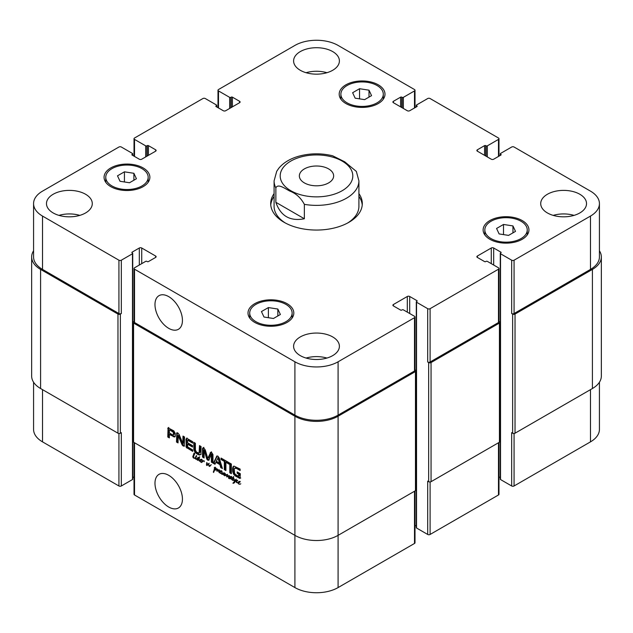 <?xml version="1.0" encoding="UTF-8"?>
<svg xmlns="http://www.w3.org/2000/svg" width="633" height="633" viewBox="0 0 633 633"><rect width="100%" height="100%" fill="white"/><g stroke="black" fill="none" stroke-linecap="round" stroke-linejoin="round"><path stroke-width="0.95" d="M199.783 461.172L201.547 462.177L200.574 462.003L200.012 461.03M201.642 461.908L202.259 460.151L202.449 460.935L204.166 460.919L204.214 461.726L203.937 460.998L203.074 461.053L201.618 462.541L202.576 460.864M201.492 462.343L202.085 461.995M203.794 460.634L202.323 461.615M202.615 461.639L202.133 461.916M200.954 460.08L201.634 459.637M201.967 459.305L201.088 459.772M200.368 460.191L201.563 459.542M201.207 459.93L201.658 459.677M199.878 460.563L201.12 459.289L201.674 460.064L200.558 460.61L199.878 460.563L200.471 460.215M200.17 460.5L200.827 460.12M199.988 460.895L201.674 460.064M198.382 458.3L197.662 458.529L197.377 459.875L198.517 459.471L198.382 458.3L199.379 456.884L199.047 460.436L200.416 460.207M200.455 460.088L200.835 459.36M200.408 459.534L201.12 459.289M199.743 461.038L200.598 460.144M200.107 460.531L200.028 460.935M197.504 459.985L199.229 459.06L199.102 457.881M198.224 459.574L199.229 459.06M198.627 458.64L199.348 458.229M198.572 459.107L199.292 458.696M199.039 457.287L199.522 457.002M198.707 458.332L199.759 456.868M199.68 461.061L198.588 460.025L197.48 460.286L196.95 459.431L197.781 457.619L198.635 458.15M197.543 457.841L198.05 457.548M197.29 458.157L198.264 457.422M197.733 458.601L198.01 457.746M197.013 459.02L197.575 458.696M196.95 459.431L197.409 459.17M197.48 460.286L197.9 459.653M198.841 459.93L198.2 459.867M199.253 460.974L199.688 460.721M211.287 464.709L209.373 466.434L208.336 464.472L206.967 465.532L206.469 465.033L206.746 462.541L207.205 463.071L206.904 464.978L208.471 463.665L209.167 466.023L211.145 464.772M209.167 466.023L211.011 464.867M206.904 464.978L209.191 463.245M207.22 464.828L208.217 464.211M206.469 465.033L206.888 464.788M206.69 465.366L207.189 464.614M208.336 464.472L208.961 464.116M208.407 464.978L208.811 464.741M209.159 466.339L209.879 465.92L209.531 465.643M210.346 465.943L209.373 466.434L209.879 465.92M238.372 482.694L238.87 483.826L240.073 484.245L238.847 484.103L237.976 482.971L239.393 481.381L239.939 482.164L238.514 482.615L239.907 481.729M240.239 481.404L239.353 481.871M238.633 482.283L239.836 481.634M239.48 482.03L239.923 481.768M239.234 482.196L238.831 482.702L239.939 482.164M238.728 482.188L239.108 481.46M237.454 480.819L236.433 481.484L236.829 482.473L238.807 482.37M238.681 481.634L239.393 481.381M237.968 482.71L238.388 482.615M237.454 480.463L236.829 480.843M237.945 482.979L236.402 482.449L236.03 481.373L237.169 480.186L237.581 480.732M236.766 480.906L237.043 480.21M236.03 481.373L236.687 480.993M236.592 480.368L237.169 480.186M219.097 472.629L218.883 470.446L216.929 471.174L217.372 468.998L217.776 469.433L217.364 470.762L218.986 470.002L219.303 470.501L219.208 472.566M218.274 470.216L218.907 469.781M217.143 469.892L217.736 469.551M216.842 470.73L217.483 470.359M216.929 471.174L217.562 470.319M217.048 471.261L217.649 470.754M219.232 470.248L217.958 470.952M219.604 470.034L218.781 470.454M218.678 471.617L219.129 471.348M223.734 475.09L224.557 474.718L224.153 475.201L223.259 474.236L222.159 474.101M222.697 474.481L223.417 474.062L222.507 473.903M223.979 473.824L223.417 474.062M223.259 474.236L223.694 473.99M224.153 475.201L224.62 474.932M226.883 475.533L227.366 475.248L227.041 476.467L228.829 475.605L229.47 475.874L228.735 478.524L229.051 475.937L226.622 476.863L226.899 474.845L224.731 475.794L224.58 475.035L225.285 474.631M224.58 475.035L225.332 474.441M221.882 473.389L222.175 471.696L221.922 474.014L222.626 474.07L223.963 472.645L223.647 474.275L224.224 474.805M223.465 473.294L224.193 472.867M223.109 473.737L224.185 472.875M222.626 474.07L223.829 473.326M221.645 472.685L222.246 472.329M221.574 473.088L222.048 472.811M221.89 473.302L220.347 473.421L219.453 472.06L220.893 470.699L221.439 471.482L219.865 472.012L219.833 472.614L220.822 473.278L221.946 473.088M221.787 474.315L221.526 473.334M224.675 474.853L225.324 474.481M224.446 475.589L225.301 474.623M224.731 475.794L225.166 475.169M224.802 475.802L225.451 475.383M224.873 475.794L225.522 475.383M226.685 474.885L225.593 475.375M227.271 474.631L226.266 475.13M227.619 474.426L226.63 474.908M226.938 475.177L227.374 474.932M226.622 476.863L227.334 476.372M227.081 476.91L227.801 476.491L227.342 476.451M228.141 476.348L228.608 476.095M228.782 476.586L229.463 476.19M229.265 476.839L229.502 476.166M228.545 477.25L229.186 476.878M228.505 477.844L228.996 477.559M227.2 476.435L228.323 475.739M227.92 476.024L228.442 475.684L227.92 476.024M224.66 474.837L224.913 473.239L225.435 473.927L225.095 475.177L227.105 474.418L227.358 475.272M219.865 472.012L221.4 471.047M221.74 470.723L220.854 471.189M220.134 471.601L221.328 470.952M220.98 471.348L221.423 471.087M220.727 471.514L220.324 472.02L221.439 471.482M219.453 472.06L220.181 471.625M220.229 471.506L220.608 470.778M220.173 470.952L220.893 470.699M220.268 472.171L220.173 471.648M233.292 477.978L234.075 478.69M233.775 480.487L232.335 480.162L232.635 478.057L231.797 477.583L232.833 477.749L233.601 476.562L233.324 477.97M232.833 477.749L233.822 476.95M232.066 478.026L232.667 477.678M232.635 478.057L233.355 477.638L232.786 477.606M232.422 478.437L233.355 477.638M232.873 479.031L233.142 478.026M232.153 479.45L232.62 479.181M233.965 478.746L234.772 481.151L235.555 479.561L235.998 479.861L234.645 482.386L233.395 483.303L232.928 483.201L234.519 481.404L233.632 478.548L233.118 478.279L232.525 479.782L233.324 480.36M234.519 481.404L235.207 480.858M233.909 482.465L235.239 480.985M233.221 483.327L234.629 482.053M232.928 483.201L234.012 482.607M233.395 483.303L233.941 482.916M234.558 482.742L234.115 482.892M234.772 481.151L236.275 479.149M195.368 458.3L193.358 457.904L192.772 456.812L194.165 453.093L194.505 453.521L193.382 457.517L195.747 458.237M194.268 453.204L193.809 453.465L194.22 453.149M193.856 453.584L194.347 453.307M193.92 454.692L194.576 453.165M193.2 455.111L193.904 454.7M193.698 455.301L193.872 454.81M192.772 456.812L193.31 456.504M193.358 457.904L193.761 457.675M193.714 458.102L194.189 457.825M194.386 458.276L194.822 458.023M194.853 458.419L195.273 458.197M195.383 458.719L196.958 458.672L196.317 459.321L195.629 458.577M195.771 459.21L196.412 458.83M197.037 458.909L196.491 458.79M195.589 458.324L195.66 456.733L196.198 456.425M195.66 456.733L195.921 456.29L196.341 456.678L195.779 458.031M196.728 456.061L196.309 455.531L196.816 456.013M230.918 477.132L229.716 478.239L230.452 478.493L231.536 477.068L231.148 478.675L231.781 479.592M229.882 478.627L231.52 477.63M231.172 478.073L230.641 478.382M231.718 476.483L231.227 476.76M230.768 477.401L231.235 477.124M231.797 479.498L230.8 478.659L229.684 478.785L229.423 478.097L229.557 477.211L230.895 476.483L231.267 476.942M230.08 476.689L230.483 476.546M230.143 477.678L230.277 476.791M230.998 478.54L230.404 478.374M231.203 478.421L230.729 478.69M216.383 469.417L216.114 468.428L214.389 468.119L214.318 467.558L215.481 467.573L216.992 469.393L215.861 470.082L214.587 469.971L213.637 472.447L214.619 468.096L215.03 468.42L214.634 469.654L216.937 469.093M214.452 468.562L214.904 468.301M214.31 469.148L214.911 468.8M214.128 469.409L214.816 468.998M214.255 469.338L214.793 469.029M214.041 470.113L214.848 468.99M214.532 470.272L214.761 469.694M213.812 470.691L214.445 470.327M213.519 471.308L214.397 470.596M213.535 471.411L214.215 471.015M213.313 472.147L213.922 471.799M214.492 470.153L215.03 469.718M214.84 470.026L215.331 469.741M215.861 470.082L216.581 469.662L215.56 469.615M217.42 469.362L216.581 469.662M215.109 467.7L215.038 467.138M215.093 467.914L215.584 467.637M216.47 469.275L216.913 469.021M238.412 476.309L238.752 474.196L237.185 473.294L237.185 471.917L240.326 473.737L240.018 478.413L235.626 476.174L233.672 474.275L232.738 471.87L232.604 468.412L233.933 466.094L240.136 469.077L240.136 470.533L236.402 468.38L234.55 468.357L234.321 468.99L234.534 473.073L235.223 474.275L238.412 476.309M233.474 466.292L232.786 467.328M235.618 467.684L234.55 468.357M229.193 464.211L225.91 462.319L225.91 470.564L224.327 469.646L224.327 461.402L221.052 459.511L221.052 458.063L229.193 462.763L229.193 464.211M211.382 454.375L208.937 459.708L208.534 460.333L207.743 460.183L206.698 458.862L204.19 450.182L204.087 457.968L202.513 457.05L202.513 448.512L203.098 447.753L203.866 448.022L205.337 450.118L207.743 458.339L210.789 452.231L211.612 452.5L212.973 454.557L212.973 463.095L211.382 462.177L211.382 454.375L212.102 453.964L211.256 454.272M211.889 453.908L211.169 454.32M202.513 457.05L203.233 456.638L203.233 448.101L202.513 448.512L203.098 447.753M207.743 458.339L208.684 457.699L211.509 451.82M210.852 452.476L210.132 452.896L210.789 452.231M175.286 435.433L174.573 437.015L169.359 434.475L169.359 437.909L167.777 436.999L168.061 427.845L173.806 430.859L175.214 433.383L175.286 435.433M187.558 444.192L187.677 446.914L192.701 449.936L192.701 451.392L186.284 447.381L185.975 439.191L186.751 438.313L192.654 441.668L192.654 443.116L188.12 440.497L187.558 440.671L187.558 442.736L192.535 445.608L192.535 447.064L187.558 444.192L188.278 443.773L192.535 446.233M182.763 443.258L183 436.09L184.535 436.976L184.227 446.265L182.557 445.49L181.94 444.469L178.205 435.623L178.039 442.926L176.504 442.04L176.821 432.75L177.786 432.972L179.115 434.499L182.763 443.258M182.866 443.401L183.72 442.894L183.72 436.509M178.269 435.702L178.838 435.195M213.337 463.301L214.057 462.889L217.214 455.997L216.494 456.417L217.879 456.116L219.255 458.007L222.42 468.547L220.751 467.589L219.896 464.638L215.853 462.304L214.998 464.258L213.337 463.301L216.897 455.966M229.787 463.103L231.369 464.013L231.369 473.713L229.787 472.804L229.787 463.103M195.423 450.158L196.586 452.176L199.094 453.109L199.49 445.608L201.072 446.526L200.946 454.003L199.648 455.056L197.425 454.225L195.225 452.5L193.912 449.944L193.785 442.317L195.36 443.227L195.423 450.158M415.003 369.909L415.47 370.17A1.693 0.981 180 0 1 415.96 370.867A1.693 0.981 180 0 1 415.47 371.555L338.093 416.229A30.534 17.629 180 0 1 294.907 416.229L133.563 323.075A1.693 0.981 180 0 1 133.065 322.387A1.693 0.981 180 0 1 133.563 321.691L134.022 321.429M133.065 322.387L133.065 441.51A1.693 0.981 0 0 0 133.563 442.206L294.907 535.352A30.534 17.629 0 0 0 338.093 535.352L415.47 490.686A1.693 0.981 0 0 0 415.96 489.989L415.96 370.867M238.617 476.285L239.456 475.7L239.472 473.777L237.905 472.875L237.905 472.337M236.402 468.38L237.122 467.961L235.27 467.945M240.136 469.702L237.122 467.961M232.604 468.412L233.324 468.001L233.506 466.917M232.596 470.691L233.316 470.279L233.324 468.001M232.738 471.87L233.458 471.458L233.316 470.279M233.672 474.275L234.392 473.864L233.458 471.458M234.439 475.248L235.159 474.829L234.392 473.864M235.626 476.174L236.346 475.755L235.159 474.829M239.203 478.231L239.923 477.82L236.346 475.755M240.738 478.002L239.923 477.82M237.185 473.294L237.905 472.875M238.752 474.196L239.472 473.777M238.752 475.992L239.472 475.581M238.736 476.111L239.456 475.7M229.193 463.38L226.63 461.9L225.91 462.319M221.052 459.511L221.772 458.474M224.327 461.402L225.047 460.99L221.772 459.099M224.327 469.646L225.047 469.235L225.047 460.99M225.91 469.733L225.047 469.235M211.438 454.66L212.102 453.964M211.382 462.177L212.102 461.758L212.158 454.241M212.973 462.256L212.102 461.758M208.463 457.928L207.917 458.237M203.233 448.101L203.818 447.333M204.087 457.129L203.233 456.638M204.309 450.356L204.783 449.818M206.698 458.862L207.418 458.442L205.029 449.944M206.904 459.344L207.624 458.925L207.418 458.442M207.743 460.183L208.463 459.764L207.624 458.925M209.254 459.914L208.463 459.764M173.395 434.998L173.371 432.323L169.652 429.854L170.372 429.435L169.359 430.25L169.359 433.019L172.904 435.029L174.344 434.064L173.6 431.334L170.372 429.435M169.755 429.894L170.475 429.483M172.5 431.484L173.22 431.065M172.619 431.564L173.339 431.144M172.88 431.746L173.6 431.334M173.371 432.323L174.091 431.912M173.624 433.091L174.344 432.679M173.671 433.819L174.392 433.407M173.671 433.977L174.392 433.565M173.664 434.135L174.384 433.716M173.624 434.475L174.344 434.064M167.808 428.225L168.782 427.425M167.777 428.478L168.528 427.813M167.777 436.999L168.497 436.58L168.497 428.058M169.359 437.079L168.497 436.58M169.359 434.475L170.079 434.056L174.012 436.335L173.292 436.746M175.294 436.596L174.012 436.335M187.692 440.394L188.412 439.975L188.84 440.085L188.12 440.497M192.654 442.285L188.84 440.085M185.975 439.191L186.98 437.933M186.023 446.676L186.743 446.257L186.695 438.78M186.284 447.381L187.004 446.961L186.743 446.257M186.727 447.903L187.447 447.484L187.004 446.961M186.98 448.085L187.447 447.484M192.701 450.561L187.7 447.673M176.504 433.55L177.295 432.766M176.504 442.04L177.224 441.62L177.224 433.13M178.039 442.095L177.224 441.62M178.142 435.607L178.815 435.219M178.395 435.963L178.989 435.29M181.94 444.469L182.66 444.057L179.115 435.551M182.557 445.49L183.277 445.078L182.66 444.057M183.293 446.067L184.013 445.648L183.277 445.078M184.464 445.83L184.013 445.648M183 443.306L183.72 442.894M218.021 458.055L216.257 461.235L219.485 463.095L218.021 458.055L218.741 457.635L217.855 457.817L218.448 457.469M219.485 463.095L220.205 462.683L218.741 457.635M215.283 463.601L214.057 462.889M215.853 462.304L216.573 461.892L220.616 464.226L219.896 464.638M220.751 467.589L221.471 467.17L220.616 464.226M222.12 467.542L221.471 467.17M229.787 472.804L230.507 472.384L230.507 463.514M231.369 472.883L230.507 472.384M193.785 448.607L194.505 448.188L194.505 442.728M193.912 449.944L194.632 449.525L194.505 448.188M194.513 451.511L195.233 451.092L194.632 449.525M195.225 452.5L195.945 452.081L195.233 451.092M196.001 453.252L196.721 452.84L195.945 452.081M197.425 454.225L198.145 453.806L196.721 452.84M198.857 454.898L199.577 454.486L198.145 453.806M199.648 455.056L200.368 454.636L199.577 454.486M201.065 454.454L200.368 454.636M199.442 452.468L200.163 452.057L200.21 446.028M199.094 453.109L200.163 452.057M274.089 196.388A45.805 26.444 0 0 0 270.758 204.997M362.242 204.997A45.805 26.444 0 0 0 358.911 196.388M304.354 204.348L304.354 218.757L275.861 202.307L275.861 187.906C277.966 183.064 285.443 188.99 290.112 191.213C296.141 193.54 300.889 197.923 304.354 204.348A42.411 24.489 0 0 0 358.911 180.888L356.355 171.432L344.692 161.787L332.642 155.789C321.121 153.012 309.719 153.186 298.444 156.311C290.049 158.748 283.552 162.665 278.947 168.069L276.724 171.282L274.089 180.888L274.089 206.382A42.411 24.489 0 0 0 285.356 222.998M347.644 222.998A42.411 24.489 0 0 0 358.911 206.382L358.911 180.888M358.911 193.619A45.805 26.444 180 0 1 362.305 203.604A45.805 26.444 180 0 1 316.5 230.056A45.805 26.444 180 0 1 270.695 203.604A45.805 26.444 180 0 1 274.089 193.619M304.378 182.905A17.146 9.899 180 0 1 299.354 175.903A17.146 9.899 180 0 1 316.5 166.004A17.146 9.899 180 0 1 333.646 175.903A17.146 9.899 180 0 1 323.059 185.05A17.146 9.899 180 0 1 304.378 182.905M182.439 499.097A19.417 11.212 60 0 1 178.419 507.983A19.417 11.212 60 0 1 159.002 496.77A19.417 11.212 60 0 1 159.002 474.354A19.417 11.212 60 0 1 173.964 479.553A19.417 11.212 60 0 1 182.439 499.097M182.439 320.409A19.417 11.212 60 0 1 178.419 329.295A19.417 11.212 60 0 1 159.002 318.09A19.417 11.212 60 0 1 159.002 295.666A19.417 11.212 60 0 1 173.964 300.865A19.417 11.212 60 0 1 182.439 320.409M304.354 218.757C290.096 221.526 280.601 216.043 275.861 202.307M500.268 253.406A0.847 0.491 0 0 0 500.521 253.754L511.67 260.195A1.693 0.981 0 0 0 514.075 260.195L590.486 216.075A30.534 17.629 0 0 0 599.427 203.604A30.534 17.629 0 0 0 590.486 191.142L514.075 147.022A1.693 0.981 0 0 0 511.67 147.022L500.521 153.463A0.847 0.491 0 0 0 500.521 154.159L500.877 154.365A0.847 0.491 180 0 1 500.877 155.061L493.677 159.215A1.693 0.981 180 0 1 491.279 159.215L477.369 151.176A1.693 0.981 180 0 1 476.871 150.488A1.693 0.981 180 0 1 477.369 149.792L484.561 145.637A0.847 0.491 180 0 1 485.764 145.637L486.12 145.851A0.847 0.491 0 0 0 487.323 145.851L498.48 139.402A1.693 0.981 0 0 0 498.978 138.714A1.693 0.981 0 0 0 498.48 138.018L430.1 98.542A1.693 0.981 0 0 0 427.702 98.542L416.546 104.983A0.847 0.491 0 0 0 416.546 105.679L416.91 105.885A0.847 0.491 180 0 1 416.91 106.581L409.709 110.735A1.693 0.981 180 0 1 407.312 110.735L393.394 102.696A1.693 0.981 180 0 1 392.895 102.008A1.693 0.981 180 0 1 393.394 101.312L400.594 97.158A0.847 0.491 180 0 1 401.789 97.158L402.153 97.363A0.847 0.491 0 0 0 403.348 97.363L414.504 90.923A1.693 0.981 0 0 0 415.003 90.234A1.693 0.981 0 0 0 414.504 89.538L338.093 45.426A30.534 17.629 0 0 0 294.907 45.426L218.496 89.538A1.693 0.981 0 0 0 217.997 90.234A1.693 0.981 0 0 0 218.496 90.923L229.652 97.363A0.847 0.491 0 0 0 230.847 97.363L231.211 97.158A0.847 0.491 180 0 1 232.406 97.158L239.606 101.312A1.693 0.981 180 0 1 240.105 102.008A1.693 0.981 180 0 1 239.606 102.696L225.688 110.735A1.693 0.981 180 0 1 223.291 110.735L216.09 106.581A0.847 0.491 180 0 1 216.09 105.885L216.454 105.679A0.847 0.491 0 0 0 216.454 104.983L205.298 98.542A1.693 0.981 0 0 0 202.9 98.542L134.52 138.018A1.693 0.981 0 0 0 134.022 138.714A1.693 0.981 0 0 0 134.52 139.402L145.677 145.851A0.847 0.491 0 0 0 146.88 145.851L147.236 145.637A0.847 0.491 180 0 1 148.439 145.637L155.631 149.792A1.693 0.981 180 0 1 156.129 150.488A1.693 0.981 180 0 1 155.631 151.176L141.721 159.215A1.693 0.981 180 0 1 139.323 159.215L132.123 155.061A0.847 0.491 180 0 1 132.123 154.365L132.479 154.159A0.847 0.491 0 0 0 132.479 153.463L121.33 147.022A1.693 0.981 0 0 0 118.925 147.022L42.514 191.142A30.534 17.629 0 0 0 33.573 203.604A30.534 17.629 0 0 0 42.514 216.075L118.925 260.195A1.693 0.981 0 0 0 121.33 260.195L132.479 253.754A0.847 0.491 0 0 0 132.479 253.058L132.123 252.852A0.847 0.491 180 0 1 132.123 252.156L139.323 248.001A1.693 0.981 180 0 1 141.721 248.001L155.631 256.033A1.693 0.981 180 0 1 156.129 256.729A1.693 0.981 180 0 1 155.631 257.425L148.439 261.579A0.847 0.491 180 0 1 147.236 261.579L146.88 261.366A0.847 0.491 0 0 0 145.677 261.366L134.52 267.806A1.693 0.981 0 0 0 134.022 268.503A1.693 0.981 0 0 0 134.52 269.199L294.907 361.791A30.534 17.629 0 0 0 338.093 361.791L414.504 317.679A1.693 0.981 0 0 0 415.003 316.983A1.693 0.981 0 0 0 414.504 316.294L403.348 309.853A0.847 0.491 0 0 0 402.153 309.853L401.789 310.059A0.847 0.491 180 0 1 400.594 310.059L393.394 305.905A1.693 0.981 180 0 1 392.895 305.209A1.693 0.981 180 0 1 393.394 304.52L407.312 296.481A1.693 0.981 180 0 1 409.709 296.481L416.91 300.635A0.847 0.491 180 0 1 416.91 301.332L416.546 301.537A0.847 0.491 0 0 0 416.546 302.234L427.702 308.675A1.693 0.981 0 0 0 430.1 308.675L498.48 269.199A1.693 0.981 0 0 0 498.978 268.503A1.693 0.981 0 0 0 498.48 267.806L487.323 261.366A0.847 0.491 0 0 0 486.12 261.366L485.764 261.579A0.847 0.491 180 0 1 484.561 261.579L477.369 257.425A1.693 0.981 180 0 1 476.871 256.729A1.693 0.981 180 0 1 477.369 256.033L491.279 248.001A1.693 0.981 180 0 1 493.677 248.001L500.877 252.156A0.847 0.491 180 0 1 500.877 252.852L500.521 253.058A0.847 0.491 0 0 0 500.268 253.406L500.268 479.189A0.847 0.491 0 0 0 500.521 479.537L511.67 485.978A1.693 0.981 0 0 0 514.075 485.978L590.486 441.858A30.534 17.629 0 0 0 599.427 429.396L599.427 382.213M498.978 476.847L500.268 477.591M416.3 301.886L416.3 527.669A0.847 0.491 0 0 0 416.546 528.017L427.702 534.458A1.693 0.981 0 0 0 430.1 534.458L498.48 494.982A1.693 0.981 0 0 0 498.978 494.286L498.978 442.467M415.003 525.327L416.3 526.07M134.022 442.467L134.022 494.286A1.693 0.981 0 0 0 134.52 494.982L294.907 587.574A30.534 17.629 0 0 0 338.093 587.574L414.504 543.462A1.693 0.981 0 0 0 415.003 542.766L415.003 490.955M132.732 477.591L134.022 476.847M33.573 382.213L33.573 429.396A30.534 17.629 0 0 0 42.514 441.858L118.925 485.978A1.693 0.981 0 0 0 121.33 485.978L132.479 479.537A0.847 0.491 0 0 0 132.732 479.189L132.732 253.406M273.448 318.494L263.993 317.03L261.453 311.571L268.384 307.575L277.84 309.039L280.379 314.498L273.448 318.494M277.84 309.039L277.84 315.962M268.384 307.575L268.384 317.711M508.568 235.389L499.113 233.925L496.573 228.466L503.504 224.462L512.959 225.926L515.499 231.393L508.568 235.389M512.959 225.926L512.959 232.857M503.504 224.462L503.504 234.606M364.616 99.642L355.16 98.178L352.621 92.719L359.552 88.715L369.007 90.179L371.547 95.646L364.616 99.642M369.007 90.179L369.007 97.11M359.552 88.715L359.552 98.859M129.496 182.755L120.041 181.291L117.501 175.824L124.432 171.828L133.887 173.292L136.427 178.751L129.496 182.755M133.887 173.292L133.887 180.215M124.432 171.828L124.432 181.972M347.09 102.839A21.206 12.241 0 0 0 370.202 105.489A21.206 12.241 0 0 0 383.289 94.182A21.206 12.241 0 0 0 362.084 81.934A21.206 12.241 0 0 0 340.878 94.182A21.206 12.241 0 0 0 347.09 102.839M345.887 103.527A22.899 13.222 180 0 1 339.185 94.182A22.899 13.222 180 0 1 362.084 80.961A22.899 13.222 180 0 1 384.991 94.182A22.899 13.222 180 0 1 370.851 106.399A22.899 13.222 180 0 1 345.887 103.527M111.97 185.944A21.206 12.241 0 0 0 135.082 188.602A21.206 12.241 0 0 0 148.169 177.287A21.206 12.241 0 0 0 126.964 165.047A21.206 12.241 0 0 0 105.758 177.287A21.206 12.241 0 0 0 111.97 185.944M110.767 186.64A22.899 13.222 180 0 1 104.065 177.287A22.899 13.222 180 0 1 126.964 164.066A22.899 13.222 180 0 1 149.871 177.287A22.899 13.222 180 0 1 135.731 189.504A22.899 13.222 180 0 1 110.767 186.64M255.922 321.691A21.206 12.241 0 0 0 279.034 324.349A21.206 12.241 0 0 0 292.122 313.034A21.206 12.241 0 0 0 270.916 300.794A21.206 12.241 0 0 0 249.711 313.034A21.206 12.241 0 0 0 255.922 321.691M254.719 322.387A22.899 13.222 180 0 1 248.009 313.034A22.899 13.222 180 0 1 270.916 299.813A22.899 13.222 180 0 1 293.815 313.034A22.899 13.222 180 0 1 279.683 325.251A22.899 13.222 180 0 1 254.719 322.387M491.042 238.586A21.206 12.241 0 0 0 514.154 241.236A21.206 12.241 0 0 0 527.242 229.929A21.206 12.241 0 0 0 506.036 217.681A21.206 12.241 0 0 0 484.831 229.929A21.206 12.241 0 0 0 491.042 238.586M489.839 239.274A22.899 13.222 180 0 1 483.129 229.929A22.899 13.222 180 0 1 506.036 216.7A22.899 13.222 180 0 1 528.935 229.929A22.899 13.222 180 0 1 514.803 242.138A22.899 13.222 180 0 1 489.839 239.274M547.418 212.957A22.899 13.222 180 0 1 540.717 203.604A22.899 13.222 180 0 1 563.615 190.383A22.899 13.222 180 0 1 586.522 203.604A22.899 13.222 180 0 1 572.382 215.821A22.899 13.222 180 0 1 547.418 212.957M300.303 70.287A22.899 13.222 180 0 1 293.601 60.934A22.899 13.222 180 0 1 316.5 47.712A22.899 13.222 180 0 1 339.399 60.934A22.899 13.222 180 0 1 325.267 73.151A22.899 13.222 180 0 1 300.303 70.287M53.188 212.957A22.899 13.222 180 0 1 46.478 203.604A22.899 13.222 180 0 1 69.385 190.383A22.899 13.222 180 0 1 92.283 203.604A22.899 13.222 180 0 1 78.152 215.821A22.899 13.222 180 0 1 53.188 212.957M300.303 355.627A22.899 13.222 180 0 1 293.601 346.283A22.899 13.222 180 0 1 316.5 333.053A22.899 13.222 180 0 1 339.399 346.283A22.899 13.222 180 0 1 325.267 358.492A22.899 13.222 180 0 1 300.303 355.627M574.036 215.378A22.899 13.222 0 0 0 553.195 215.378M326.921 72.708A22.899 13.222 0 0 0 306.079 72.708M79.805 215.378A22.899 13.222 0 0 0 58.964 215.378M326.921 358.056A22.899 13.222 0 0 0 306.079 358.056M120.365 314.079A1.693 0.981 180 0 1 117.967 314.079L40.591 269.405A30.534 17.629 180 0 1 31.65 256.935L31.65 376.065A30.534 17.629 0 0 0 40.591 388.527L117.967 433.201A1.693 0.981 0 0 0 120.365 433.201L120.365 314.079L121.33 313.525A1.693 0.981 180 0 1 118.925 313.525L42.514 269.405A30.534 17.629 180 0 1 33.573 256.935L33.573 203.604M415.003 316.983L415.003 370.313A1.693 0.981 180 0 1 414.504 371.001L338.093 415.121A30.534 17.629 180 0 1 294.907 415.121L134.52 322.521A1.693 0.981 180 0 1 134.022 321.833L134.022 268.503M498.978 268.503L498.978 321.833A1.693 0.981 180 0 1 498.48 322.521L430.1 362.005A1.693 0.981 180 0 1 427.702 362.005L427.702 308.675M599.427 203.604L599.427 256.935A30.534 17.629 180 0 1 590.486 269.405L514.075 313.525A1.693 0.981 180 0 1 511.67 313.525L511.67 260.195M31.65 256.935A30.534 17.629 180 0 1 33.573 250.787M599.427 250.787A30.534 17.629 180 0 1 601.35 256.935A30.534 17.629 180 0 1 592.409 269.405L515.033 314.079A1.693 0.981 180 0 1 512.635 314.079L511.67 313.525M498.978 321.429L499.437 321.691A1.693 0.981 180 0 1 499.935 322.387A1.693 0.981 180 0 1 499.437 323.075L431.057 362.559A1.693 0.981 180 0 1 428.66 362.559L427.702 362.005M427.702 534.458L427.702 481.127L428.66 481.681A1.693 0.981 0 0 0 431.057 481.681L499.437 442.206A1.693 0.981 0 0 0 499.935 441.51L499.935 322.387M511.67 485.978L511.67 432.648L512.635 433.201A1.693 0.981 0 0 0 515.033 433.201L592.409 388.527A30.534 17.629 0 0 0 601.35 376.065L601.35 256.935M120.365 433.201L121.33 432.648L121.33 485.978M203.074 461.053L203.771 460.65M198.58 458.949L199.3 458.529M206.572 463.744L207.133 463.419M218.765 471.023L219.263 470.73M225.459 475.549L226.179 475.138M226.717 475.992L227.279 475.668M228.869 475.976L229.368 475.692M228.521 477.551L229.067 477.242M227.722 476.095L228.371 475.723M224.731 474.655L225.372 474.283M194.054 458.173L194.497 457.92M214.365 468.839L215.014 468.467M213.677 471.007L214.35 470.62M213.416 471.775L214.081 471.387M133.563 442.206L133.563 323.075M294.907 587.574L294.907 416.229M232.572 469.615L233.292 469.195M204.388 450.617L205.108 450.198M206.54 458.324L207.26 457.904M185.975 446.067L186.695 445.648M196.768 453.821L197.488 453.402M198.089 454.581L198.809 454.162M199.49 451.653L200.21 451.234M199.482 452.049L200.202 451.638M281.717 181.908A36.303 20.96 0 0 0 335.102 193.904A36.303 20.96 0 0 0 342.168 161.083A36.303 20.96 0 0 0 297.898 157.902A36.303 20.96 0 0 0 281.717 181.908M274.089 180.888A42.411 24.489 0 0 0 275.861 187.906M218.496 107.966L218.496 90.923M239.606 102.696L239.606 101.312M134.52 156.446L134.52 139.402M155.631 151.176L155.631 149.792M42.514 269.405L42.514 216.075M118.925 313.525L118.925 260.195M121.33 313.525L121.33 260.195M141.721 263.652L141.721 248.001M139.323 265.037L139.323 248.001M155.631 257.425L155.631 256.033M134.52 322.521L134.52 269.199M294.907 415.121L294.907 361.791M338.093 415.121L338.093 361.791M414.504 371.001L414.504 317.679M393.394 305.905L393.394 304.52M407.312 312.132L407.312 296.481M409.709 313.517L409.709 296.481M430.1 362.005L430.1 308.675M498.48 322.521L498.48 269.199M477.369 257.425L477.369 256.033M491.279 263.652L491.279 248.001M493.677 265.037L493.677 248.001M514.075 313.525L514.075 260.195M590.486 269.405L590.486 216.075M477.369 151.176L477.369 149.792M498.48 156.446L498.48 139.402M393.394 102.696L393.394 101.312M414.504 107.966L414.504 90.923M42.514 389.635L42.514 441.858M118.925 433.478L118.925 485.978M134.52 442.76L134.52 494.982M338.093 416.229L338.093 587.574M414.504 491.24L414.504 543.462M430.1 481.958L430.1 534.458M498.48 442.76L498.48 494.982M514.075 433.478L514.075 485.978M590.486 389.635L590.486 441.858M132.123 252.852L132.123 252.156M132.479 479.537L132.479 253.754M117.967 433.201L117.967 314.079M40.591 388.527L40.591 269.405M132.479 155.267L132.479 154.159M132.123 155.061L132.123 154.365M148.439 155.338L148.439 145.637M147.236 156.027L147.236 145.637M146.88 156.232L146.88 145.851M145.677 156.929L145.677 145.851M216.454 106.787L216.454 105.679M216.09 106.581L216.09 105.885M232.406 106.858L232.406 97.158M231.211 107.547L231.211 97.158M230.847 107.752L230.847 97.363M229.652 108.449L229.652 97.363M403.348 108.449L403.348 97.363M402.153 107.752L402.153 97.363M401.789 107.547L401.789 97.158M400.594 106.858L400.594 97.158M416.91 106.581L416.91 105.885M416.546 106.787L416.546 105.679M487.323 156.929L487.323 145.851M486.12 156.232L486.12 145.851M485.764 156.027L485.764 145.637M484.561 155.338L484.561 145.637M500.877 155.061L500.877 154.365M500.521 155.267L500.521 154.159M592.409 388.527L592.409 269.405M515.033 433.201L515.033 314.079M512.635 433.201L512.635 314.079M500.521 479.537L500.521 253.754M500.877 252.852L500.877 252.156M499.437 442.206L499.437 323.075M431.057 481.681L431.057 362.559M428.66 481.681L428.66 362.559M416.546 528.017L416.546 302.234M416.91 301.332L416.91 300.635M415.47 490.686L415.47 371.555M203.114 461.061L202.394 461.473M203.367 460.824L202.647 461.235M201.452 459.447L200.732 459.867M201.824 459.59L201.104 460.009M200.851 460.088L200.131 460.507M198.817 459.439L198.097 459.859M210.006 465.611L209.294 466.023M207.814 464.511L207.094 464.923M239.725 481.547L239.005 481.958M240.097 481.689L239.377 482.101M240.809 483.77L240.089 484.19M239.124 482.188L238.404 482.599M238.736 482.536L238.016 482.955M237.636 480.336L236.916 480.756M219.121 470.216L218.401 470.628M222.381 473.057L221.661 473.468M227.263 474.536L226.543 474.956M228.117 475.921L227.397 476.34M221.218 470.865L220.498 471.276M221.597 471.007L220.877 471.419M220.624 471.506L219.904 471.917M194.758 454.106L194.038 454.518M195.597 457.975L194.877 458.395M231.282 478.01L230.562 478.429M231.021 478.192L230.301 478.603M231.575 476.467L230.855 476.878M231.48 478.255L230.76 478.675M214.927 468.974L214.207 469.393M215.252 469.575L214.532 469.995M217.562 469.211L216.842 469.623M208.574 457.896L207.853 458.316M204.831 449.754L204.111 450.174M211.928 453.869L211.216 454.28M183.681 442.997L182.961 443.416M218.504 457.406L217.784 457.825M340.878 94.182L340.878 99.175M383.289 94.182L383.289 99.175M105.758 177.287L105.758 182.288M148.169 177.287L148.169 182.288M249.711 313.034L249.711 318.027M292.122 313.034L292.122 318.027M484.831 229.929L484.831 234.922M527.242 229.929L527.242 234.922M217.997 90.234L217.997 107.673M134.022 138.714L134.022 156.153M498.978 138.714L498.978 156.153M415.003 90.234L415.003 107.673M132.732 155.409L132.732 153.811M216.7 106.93L216.7 105.331M416.3 106.93L416.3 105.331M500.268 155.409L500.268 153.811"/></g></svg>
